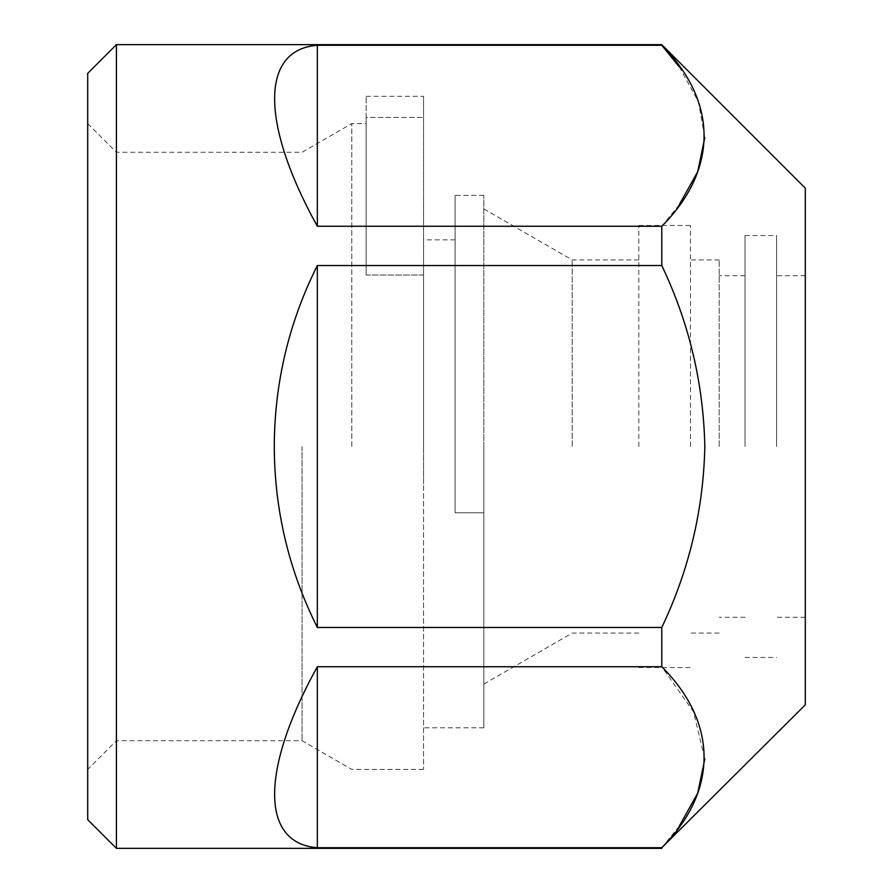 <?xml version="1.0" encoding="UTF-8"?>
<svg xmlns="http://www.w3.org/2000/svg" width="893" height="893" viewBox="0 0 893 893"><rect width="100%" height="100%" fill="white"/><g stroke="black" fill="none" stroke-linecap="round" stroke-linejoin="round"><path stroke-width="0.67" stroke-dasharray="4.46 3.35" d="M423.539 483.816L423.539 239.837L423.539 483.816M455.106 483.816L455.106 239.837L455.106 483.816M719.189 446.5L719.189 259.93L719.189 446.5M745.019 446.5L745.019 235.529L745.019 446.5M690.479 446.5L690.479 225.482L690.479 446.5M638.819 446.5L638.819 225.482L638.819 446.5M776.586 446.5L776.586 235.529L776.586 446.5M572.19 446.5L572.19 259.93L572.19 446.5M483.816 446.5L483.816 195.344L483.816 512.772L455.106 512.772L455.106 195.344L455.106 512.772L483.816 512.772L483.816 446.5L483.816 684.094L483.816 446.5M351.775 446.5L351.775 123.58L351.775 446.5M302.057 446.5L302.057 740.71L302.057 446.5M116.414 848.35L116.414 44.65M87.704 819.651L87.704 73.349M805.296 704.834L805.296 188.166M661.78 848.35L661.78 847.714L317.339 847.714C260.388 843.416 260.388 769.677 317.339 666.736L661.78 666.736L693.493 711.766L704.811 759.005M679.216 826.215L661.78 847.714M661.78 666.736L661.78 627.466L317.339 627.466C288.852 570.504 274.508 510.182 274.274 446.5C274.508 382.818 288.852 322.496 317.339 265.534L661.78 265.534L661.78 226.264L317.339 226.264C260.388 123.323 260.388 49.584 317.339 45.286L661.78 45.286L661.78 44.65M661.78 265.534C689.095 322.909 703.45 383.231 704.834 446.5C703.438 509.825 689.095 570.147 661.78 627.466M366.13 274.988L423.539 274.988L423.539 446.5L423.539 96.321L423.539 274.988L366.13 274.988L366.13 117.441L366.13 274.988M423.539 446.5L423.539 769.42L423.539 446.5M679.361 66.986L698.415 101.702L704.811 137.5M679.205 204.787L661.78 226.264M116.414 446.5L116.414 740.71L116.414 446.5M483.816 512.772L483.816 727.795L483.816 512.772M366.13 117.441L366.13 96.321L366.13 117.441L423.539 117.441L366.13 117.441M317.339 265.534L317.339 627.466M317.339 45.286L317.339 226.264M317.339 666.736L317.339 847.714M455.106 239.837L423.539 239.837M745.019 275.714L719.189 275.714M719.189 259.93L690.479 259.93M638.819 225.482L690.479 225.482M745.019 235.529L776.586 235.529M638.819 259.93L572.19 259.93L483.816 208.906M483.816 195.344L455.106 195.344M87.704 123.58L116.414 152.29L302.057 152.29L351.775 123.58L366.13 123.58M805.296 275.714L776.586 275.714M423.539 769.42L351.775 769.42L302.057 740.71L116.414 740.71L87.704 769.42M805.296 617.286L776.586 617.286M638.819 633.07L572.19 633.07L483.816 684.094M745.019 657.471L776.586 657.471M638.819 667.517L690.479 667.517M719.189 633.07L690.479 633.07M745.019 617.286L719.189 617.286M483.816 727.795L423.539 727.795M366.13 96.321L423.539 96.321"/><path stroke-width="1.34" d="M116.414 44.65L116.414 848.35L87.704 819.651L87.704 73.349L116.414 44.65L661.78 44.65L805.296 188.166L805.296 704.834L661.78 847.714C718.084 791.388 718.24 723.207 661.78 666.736L317.339 666.736C260.388 769.677 260.388 843.416 317.339 847.714L661.78 847.714M661.78 627.466C689.095 570.091 703.45 509.769 704.834 446.5C703.438 383.175 689.095 322.853 661.78 265.534L317.339 265.534C288.852 322.496 274.508 382.818 274.274 446.5C274.508 510.182 288.852 570.504 317.339 627.466L661.78 627.466L661.78 666.736M704.811 759.005L697.701 793.163L679.216 826.215M661.78 44.65L661.78 45.286L317.339 45.286C260.388 49.584 260.388 123.323 317.339 226.264L661.78 226.264L661.78 265.534M661.78 226.264C718.084 169.938 718.24 101.757 661.78 45.286L679.361 66.986M704.811 137.5L697.712 171.702L679.205 204.787M317.339 226.264L317.339 45.286M317.339 627.466L317.339 265.534M317.339 847.714L317.339 666.736M116.414 848.35L661.78 848.35"/></g></svg>
